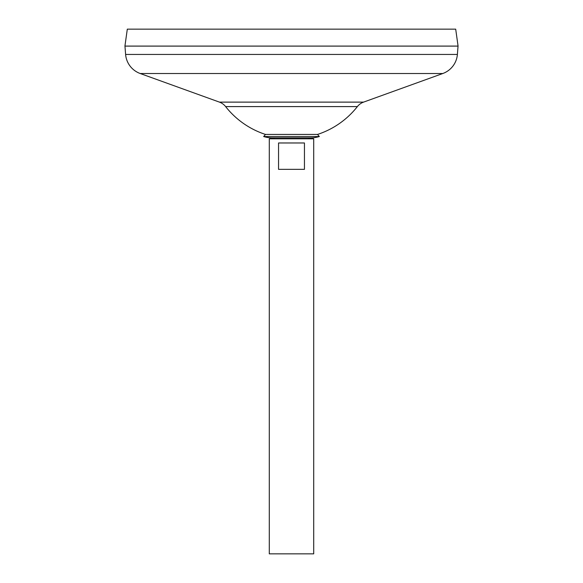 <?xml version="1.0" encoding="UTF-8"?>
<svg xmlns="http://www.w3.org/2000/svg" width="583" height="583" viewBox="0 0 583 583"><rect width="100%" height="100%" fill="white"/><g stroke="black" fill="none" stroke-linecap="round" stroke-linejoin="round"><path stroke-width="0.87" d="M263.662 136.531A29.675 29.675 0 0 0 272.472 137.872L274.921 137.872L269.288 138.812L313.712 138.812L308.079 137.872L310.528 137.872A29.675 29.675 0 0 0 319.338 136.531L263.662 136.531L265.484 134.44L317.516 134.44L319.338 136.531M304.45 142.973L304.45 169.347L278.55 169.347L278.55 142.973L304.45 142.973M269.288 138.812L269.288 553.85L313.712 553.85L313.712 138.812M127.305 29.15L455.695 29.15L458.07 46.086L124.93 46.086L127.305 29.15M124.959 46.086L125.607 54.445A22.212 22.212 0 0 0 140.204 73.516L219.434 102.12L363.566 102.12L442.796 73.516A22.212 22.212 0 0 0 457.393 54.445L458.041 46.086M124.93 46.115L458.07 46.115M219.434 102.12A13.883 13.883 0 0 1 225.628 106.594L357.372 106.594A13.883 13.883 0 0 1 363.566 102.12M125.607 54.445L457.393 54.445M140.204 73.516L442.796 73.516M225.628 106.594A83.821 83.821 0 0 0 265.484 134.44M317.516 134.44A83.821 83.821 0 0 0 357.372 106.594M272.472 137.872L310.528 137.872"/></g></svg>
